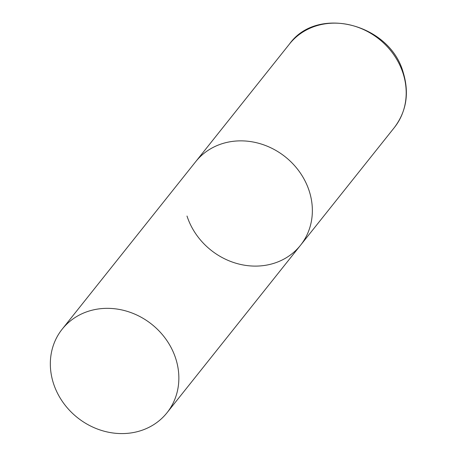 <?xml version="1.0" encoding="UTF-8"?>
<svg xmlns="http://www.w3.org/2000/svg" width="456" height="456" viewBox="0 0 456 456"><rect width="100%" height="100%" fill="white"/><g stroke="black" fill="none" stroke-linecap="round" stroke-linejoin="round"><path stroke-width="0.68" d="M62.176 329.181A67.038 59.645 -141.4 0 0 62.842 402.135A67.038 59.645 -141.4 0 0 134.531 432.316A67.038 59.645 -141.4 0 0 167.016 412.748A67.038 59.645 -141.4 0 0 166.349 339.794A67.038 59.645 -141.4 0 0 94.66 309.613A67.038 59.645 -141.4 0 0 62.176 329.181L289.509 43.981A67.038 59.645 38.6 0 1 351.582 25.319A67.038 59.645 38.6 0 1 403.03 73.216A67.038 59.645 38.6 0 1 394.349 127.555L300.515 245.265A67.038 59.645 -141.4 0 0 299.848 172.311A67.038 59.645 -141.4 0 0 228.165 142.129A67.038 59.645 -141.4 0 0 195.675 161.698A67.038 59.645 38.6 0 1 257.748 143.036A67.038 59.645 38.6 0 1 309.197 190.933A67.038 59.645 38.6 0 1 300.515 245.265A67.038 59.645 38.6 0 1 238.442 263.927A67.038 59.645 38.6 0 1 187 216.03M289.509 43.981C317.319 5.119 389.92 23.74 403.241 72.567C409.42 93.127 406.456 111.458 394.349 127.555M300.515 245.265L167.016 412.748"/></g></svg>
